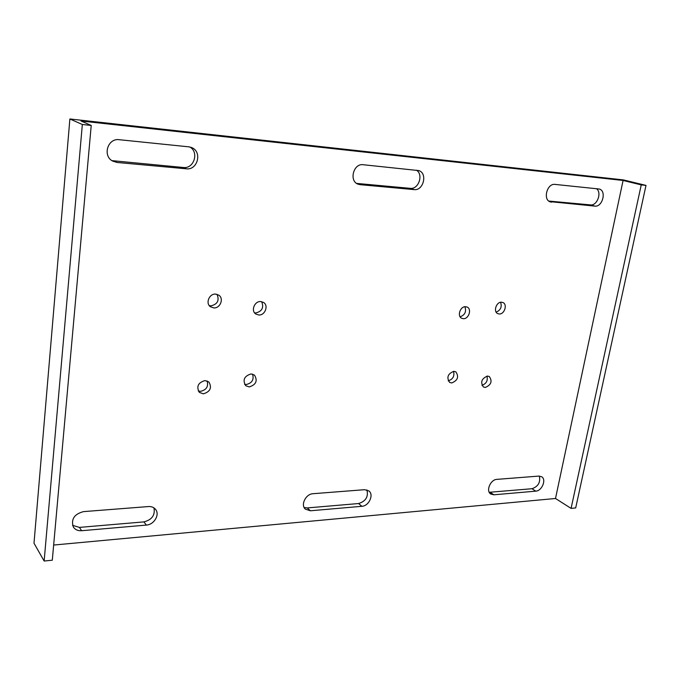 <?xml version="1.0" encoding="UTF-8"?>
<svg xmlns="http://www.w3.org/2000/svg" width="680" height="680" viewBox="0 0 680 680"><rect width="100%" height="100%" fill="white"/><g stroke="black" fill="none" stroke-linecap="round" stroke-linejoin="round"><path stroke-width="1.02" d="M500.599 302.286C502.12 306.901 500.642 310.19 496.154 312.154M501.5 302.209L502.954 302.549C507.696 304.427 504.466 314.406 499.264 313.99L497.743 313.625C493.042 311.712 496.315 301.75 501.5 302.209M486.965 376.108C488.002 380.647 486.327 383.716 481.942 385.313M487.475 376.065L489.311 376.524C492.541 381.276 491.206 384.923 485.316 387.438L483.404 386.962C480.233 382.177 481.585 378.548 487.475 376.065M207.085 380.911C208.658 386.452 206.465 389.938 200.506 391.357L198.262 390.983M204.977 380.57L208.879 381.964C212.135 387.727 210.298 391.688 203.354 393.839L199.333 392.368C196.189 386.589 198.076 382.653 204.977 380.57M217.005 294.304C219.572 300.407 217.532 304.266 210.902 305.881L209.295 305.635M215.56 294.091L218.832 295.171C224.12 298.512 220.269 308.38 213.869 307.921L210.443 306.765C205.275 303.356 209.21 293.582 215.56 294.091M453.535 371.339C454.708 376.159 452.931 379.321 448.196 380.834M453.823 371.322L455.821 371.832C459.144 376.737 457.776 380.443 451.707 382.959L449.642 382.415C446.369 377.493 447.763 373.787 453.823 371.322M464.899 306.731C466.556 311.618 464.958 314.984 460.122 316.837M465.562 306.697L467.202 307.088C472.022 309.128 468.733 319.099 463.386 318.69L461.669 318.265C456.9 316.192 460.233 306.247 465.562 306.697M252.552 374.119C254.175 379.61 252.076 383.087 246.236 384.54L244.571 384.327M251.013 373.932L254.448 375.079C257.848 380.724 256.13 384.676 249.279 386.928L245.726 385.721C242.428 380.052 244.188 376.116 251.013 373.932M261.655 301.656C264.061 307.589 262.08 311.363 255.714 312.978L254.566 312.834M260.652 301.546L263.576 302.455C268.804 305.532 265.072 315.435 258.859 315.001L255.799 314.032C250.674 310.887 254.481 301.061 260.652 301.546M571.081 508.385L555.5 498.491L623.084 180.464L641.24 184.9L646 185.41L575.688 507.917L571.081 508.385L641.24 184.9M555.5 498.491L53.652 545.054M646 185.41L623.373 179.903L69.878 118.974L34 543.218L44.14 561.025L52.3 560.21L91.222 125.451L81.005 121.006L623.084 180.464M44.14 561.025L82.34 124.491L69.878 118.974M82.34 124.491L91.222 125.451M539.342 476.077C540.634 482.333 538.186 486.548 531.99 488.725L489.226 492.294M596.419 188.657C602.14 192.415 597.193 205.955 590.512 204.901L548.819 201.067M153.952 507.892C155.312 515.134 151.963 519.8 143.888 521.891L79.433 527.399L72.547 525.334M189.805 146.99C199.316 152.073 193.978 169.014 183.379 167.493L111.945 160.633M366.902 489.897C368.577 496.706 365.798 501.262 358.572 503.54L307.267 507.926L304.147 507.51M416.423 170.187C423.75 174.48 418.608 189.593 410.278 188.343L356.635 183.413M493.867 494.802L490.654 493.977C485.656 490.9 490.526 479.493 496.91 479.366L538.883 476.085L541.671 476.748C546.652 479.544 541.96 490.96 535.763 491.147L493.867 494.802L490.187 492.294M551.548 202.164L550.435 201.934C542.615 199.937 547.009 183.115 555.05 184.407L599.259 189.023C606.807 190.774 602.514 207.272 594.838 206.117L549.669 201.612M81.642 530.715C77.928 530.935 75.148 529.703 73.321 527.009C70.873 519.24 74.256 514.114 83.478 511.623L148.461 506.558C151.495 506.387 153.858 507.331 155.558 509.388C160.072 514.573 154.139 524.713 146.387 525.079L81.642 530.715L79.433 527.399M117.062 162.469L112.701 161.101C102.263 155.89 107.721 137.93 119.246 139.706L188.81 146.838L191.794 147.636C202.444 151.819 197.617 170.399 186.345 168.802L117.062 162.469L114.427 161.16M310.411 510.782L305.346 509.133C300.356 504.909 305.813 493.918 313.012 493.714L364.625 489.685L368.951 490.977C374.111 494.819 368.925 506.039 361.879 506.302L310.411 510.782L307.267 507.926M360.111 184.671L358.122 184.203C348.806 181.169 353.404 163.191 363.154 164.721L418.769 170.595C427.839 173.162 423.453 190.969 414.128 189.609L360.111 184.671L356.787 183.515M414.128 189.609L410.278 188.343M361.879 506.302L358.572 503.54M186.345 168.802L183.379 167.493M146.387 525.079L143.888 521.891M594.838 206.117L590.512 204.901M535.763 491.147L531.99 488.725M418.769 170.595L418.327 170.468M191.794 147.636L190.91 147.296"/></g></svg>
